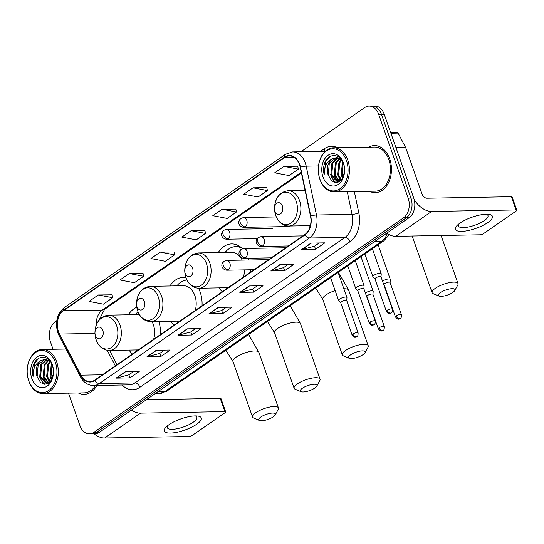 <?xml version="1.0" encoding="UTF-8"?>
<svg xmlns="http://www.w3.org/2000/svg" width="544" height="544" viewBox="0 0 544 544"><rect width="100%" height="100%" fill="white"/><g stroke="black" fill="none" stroke-linecap="round" stroke-linejoin="round"><path stroke-width="0.82" d="M308.584 225.685A25.99 18.346 -91 0 0 309.869 227.412M218.98 287.885A25.99 18.346 -91 0 0 222.306 291.734M250.356 272.299A25.99 18.346 -91 0 0 250.41 269.783M248.934 260.005A25.99 18.346 -91 0 0 248.465 258.55A25.99 18.346 -91 0 0 248.356 258.25M170.598 321.28A25.99 18.346 -91 0 0 173.985 325.217M202.035 305.782A25.99 18.346 -91 0 0 200.144 292.033A25.99 18.346 -91 0 0 198.512 288.245M129.023 350.091A25.99 18.346 -91 0 0 132.403 354.022M160.453 334.587A25.99 18.346 -91 0 0 158.787 321.49M185.932 277.637A25.99 18.346 -91 0 0 183.28 277.413A25.99 18.346 -91 0 0 169.966 285.988M242.508 248.73A25.99 18.346 -91 0 0 231.601 243.93A25.99 18.346 -91 0 0 218.239 252.593M136.809 307.251A25.99 18.346 -91 0 0 128.391 314.792M68.503 393.149L79.92 425.558A14.708 10.384 -91 0 0 89.461 433.833L95.023 433.738A14.708 10.384 -91 0 0 99.416 432.256L409.102 217.702A14.708 10.384 -91 0 0 413.719 198.043L384.22 114.267A14.708 10.384 -91 0 0 374.673 105.992L371.899 106.039A14.708 10.384 -91 0 1 381.439 114.315A14.708 10.384 -91 0 0 371.899 106.039L369.118 106.087A14.708 10.384 -91 0 0 364.725 107.569L300.893 151.79M92.242 433.786A14.708 10.384 -91 0 0 96.635 432.31L406.32 217.756A14.708 10.384 -91 0 0 410.944 198.098L381.439 114.315L410.944 198.098A14.708 10.384 -91 0 1 406.32 217.756L96.635 432.31A14.708 10.384 -91 0 1 92.242 433.786M78.343 392.972A23.535 16.612 -91 0 0 84.15 394.339A23.535 16.612 -91 0 0 96.859 385.472A23.535 16.612 -91 0 1 84.15 394.339A23.535 16.612 -91 0 1 78.343 392.972M369.464 191.277A23.535 16.612 -91 0 0 375.272 192.644A23.535 16.612 -91 0 0 389.701 158.828A23.535 16.612 -91 0 0 374.428 145.581A23.535 16.612 -91 0 0 368.676 147.159A23.535 16.612 -91 0 1 374.428 145.581A23.535 16.612 -91 0 1 389.701 158.828A23.535 16.612 -91 0 1 375.272 192.644A23.535 16.612 -91 0 1 369.464 191.277M58.507 331.718A15.688 11.077 89 0 1 63.437 310.746L284.641 157.495A15.688 11.077 89 0 1 289.326 155.917A15.688 11.077 89 0 1 300.22 167.3L310.495 216.131A15.688 11.077 89 0 1 304.851 234.546L94.778 380.093A15.688 11.077 89 0 1 90.086 381.67A15.688 11.077 89 0 1 80.92 375.183L59.52 334.064A15.688 11.077 89 0 1 58.507 331.718M58.256 331.888A16.082 11.349 -91 0 0 59.296 334.295L80.696 375.414A16.082 11.349 -91 0 0 94.901 380.446L304.973 234.899A16.082 11.349 -91 0 0 310.76 216.022L300.485 167.192A16.082 11.349 -91 0 0 284.512 157.141L63.315 310.393A16.082 11.349 -91 0 0 58.256 331.888M297.724 166.219L283.954 166.382L274.672 172.815L289.068 175.562L298.343 169.13L297.711 166.138M266.791 187.653L253.021 187.816L243.739 194.249L258.128 196.996L267.41 190.563L266.771 187.571M235.851 209.086L222.081 209.25L212.799 215.682L227.188 218.43L236.47 211.997L235.831 209.005M112.105 294.821L98.335 294.984L89.053 301.417L103.442 304.164L112.724 297.731L112.084 294.739M143.038 273.387L129.268 273.55L119.986 279.983L134.375 282.73L143.657 276.298L143.024 273.306M173.978 251.954L160.208 252.117L150.926 258.55L165.315 261.297L174.597 254.864L173.958 251.872M204.911 230.52L191.148 230.683L181.866 237.116L196.255 239.863L205.537 233.43L204.898 230.438M89.461 433.833A14.708 10.384 -91 0 0 93.86 432.358L403.546 217.804A14.708 10.384 -91 0 0 408.163 198.145L378.665 114.369A14.708 10.384 -91 0 0 369.118 106.087M56.712 320.96L55.039 322.123A14.708 10.384 -91 0 0 50.415 341.782L53.06 349.289M280.038 264.54L293.93 264.289L284.648 270.722L270.756 270.973L280.038 264.54M310.978 243.107L324.863 242.855L315.588 249.288L301.696 249.54L310.978 243.107M187.224 328.841L201.117 328.596L191.835 335.022L177.942 335.274L187.224 328.841M156.291 350.275L170.177 350.03L160.895 356.456L147.009 356.708L156.291 350.275M125.351 371.708L139.244 371.464L129.962 377.89L116.069 378.141L125.351 371.708M249.104 285.974L262.99 285.729L253.708 292.155L239.822 292.407L249.104 285.974M218.164 307.408L232.057 307.163L222.775 313.589L208.882 313.84L218.164 307.408M222.775 313.589L221.687 310.515M226.379 307.265L221.632 310.549L209.345 313.779A3.924 2.516 -124.7 0 1 208.882 313.84M253.708 292.155L252.627 289.075M257.319 285.824L252.566 289.116L240.285 292.346A3.924 2.516 -124.7 0 1 239.822 292.407M129.962 377.89L128.874 374.816M133.566 371.566L128.819 374.85L116.532 378.08A3.924 2.516 -124.7 0 1 116.069 378.141M160.895 356.456L159.814 353.382M164.506 350.132L159.759 353.416L147.472 356.646A3.924 2.516 -124.7 0 1 147.009 356.708M191.835 335.022L190.754 331.949M195.446 328.698L190.692 331.983L178.412 335.213A3.924 2.516 -124.7 0 1 177.942 335.274M315.588 249.288L314.5 246.208M319.192 242.957L314.446 246.248L302.158 249.472A3.924 2.516 -124.7 0 1 301.696 249.54M284.648 270.722L283.567 267.641M288.252 264.391L283.506 267.682L271.218 270.912A3.924 2.516 -124.7 0 1 270.756 270.973M191.148 230.683L205.537 233.43M160.208 252.117L174.597 254.864M129.268 273.55L143.657 276.298M98.335 294.984L112.724 297.731M222.081 209.25L236.47 211.997M253.021 187.816L267.41 190.563M283.954 166.382L298.343 169.13M196.69 424.252A19.611 5.916 -19.4 0 1 172.285 432.976A19.611 5.916 -19.4 0 1 166.246 426.89A19.611 5.916 -19.4 0 1 168.912 424.748A19.611 5.916 -19.4 0 1 197.2 415.997A19.611 5.916 -19.4 0 1 196.69 424.252M167.838 425.537A15.688 4.733 160.6 0 0 167.287 427.672A15.688 4.733 160.6 0 0 177.528 428.658A15.688 4.733 160.6 0 0 193.195 422.266A15.688 4.733 160.6 0 0 196.88 417.255A15.688 4.733 160.6 0 0 195.112 415.929M93.894 433.758A19.611 12.573 55.3 0 0 104.645 438.008L189.026 436.499A2.455 0.741 160.6 0 0 192.311 435.397L225.1 412.678A2.455 0.741 160.6 0 0 225.678 411.896A2.455 0.741 160.6 0 0 224.91 411.638L220.252 398.405L146.363 399.731M131.417 410.088A19.611 12.573 55.3 0 0 140.529 413.148L224.91 411.638M220.252 398.405A2.455 0.741 -19.4 0 1 221.02 398.664L225.678 411.896M55.366 362.338A21.087 14.885 -91 0 0 39.052 350.853A21.087 14.885 -91 0 0 27.2 370.063A21.087 14.885 -91 0 0 27.261 373.578A21.087 14.885 -91 0 0 28.757 380.773A21.087 14.885 -91 0 0 48.736 390.517A21.087 14.885 -91 0 0 55.366 362.338M27.261 373.578L27.268 373.66A22.066 15.572 -91 0 0 28.832 381.188A22.066 15.572 -91 0 0 43.146 393.604A22.066 15.572 -91 0 0 56.678 361.896A22.066 15.572 -91 0 0 42.357 349.479A22.066 15.572 -91 0 0 27.2 369.981L27.2 370.063M51.544 379.766L50.143 376.632L51.224 364.392L51.673 363.603M51.959 378.957L51.014 376.618L52.061 364.446M49.905 382.004L46.668 376.693L47.756 364.46L50.123 361.284M50.306 381.562L47.539 376.679L48.62 364.439L50.551 361.706M48.382 383.268L43.2 376.754L44.282 364.521L48.368 360.087M48.736 383.024L44.064 376.74L45.152 364.5L48.804 360.332M47.641 383.683L46.376 383.697L39.726 376.815L40.807 364.582L46.621 359.434M47.491 383.704L40.596 376.802L41.677 364.568L47.056 359.55M53.217 374.952L53.244 368.58M53.353 369.328L52.462 365.486C49.069 354.6 36.795 354.613 33.368 365.235C32.239 368.893 32.137 372.613 33.055 376.407C32.783 368.818 35.421 363.514 40.97 360.482A12.26 8.65 -91 0 0 37.121 376.863L38.202 364.63L45.315 359.251M40.97 360.482L45.648 359.271L50.483 361.61M31.851 378.631A16.177 11.424 -91 0 0 44.057 387.518A16.177 11.424 -91 0 0 53.407 373.592A16.177 11.424 -91 0 0 53.326 369.111A16.177 11.424 -91 0 0 52.272 364.48A16.177 11.424 -91 0 0 36.938 357.007A16.177 11.424 -91 0 0 31.851 378.631M37.121 376.863L40.732 382.745L46.043 384.22L50.871 380.827L53.373 373.898M43.146 393.604L84.123 392.87A22.066 15.572 -91 0 0 95.486 385.492M33.055 376.407L34.687 363.174L38.692 358.36M44.329 384.302L41.432 380.412M47.212 383.676L44.9 380.351M49.592 382.316L48.375 380.29M43.799 384.227L40.004 377.944L39.542 376.176M46.689 383.588L43.479 377.883L43.017 376.108M49.327 382.554L46.492 376.047M51.347 380.1L49.96 375.986M273.306 416.82A8.826 2.659 160.6 0 0 275.23 414.95A8.826 2.659 160.6 0 0 270.858 413.229A8.826 2.659 160.6 0 0 260.8 417.044A8.826 2.659 160.6 0 0 259.434 420.512A8.826 2.659 160.6 0 0 273.306 416.82M259.434 420.512L253.654 418.084A13.729 4.141 -19.4 0 1 252.552 417.085A13.729 4.141 -19.4 0 1 255.775 412.699A13.729 4.141 -19.4 0 1 269.484 407.109A13.729 4.141 -19.4 0 1 278.446 407.966A13.729 4.141 -19.4 0 1 278.222 409.435L275.23 414.95M102.816 330.398A5.882 4.155 -91 0 0 98.267 327.196A5.882 4.155 -91 0 0 94.955 332.554A5.882 4.155 -91 0 0 94.976 333.533A5.882 4.155 -91 0 0 95.39 335.546A5.882 4.155 -91 0 0 100.966 338.259A5.882 4.155 -91 0 0 102.816 330.398M153.632 339.313A17.653 12.458 -91 0 0 153.299 324.482A17.653 12.458 -91 0 0 152.041 321.613M138.04 311.868A23.29 16.442 -91 0 0 135.293 314.67M135.925 349.969A23.29 16.442 -91 0 0 136.83 350.955M314.881 388.015A8.826 2.659 160.6 0 0 316.812 386.138A8.826 2.659 160.6 0 0 312.44 384.424A8.826 2.659 160.6 0 0 302.382 388.239A8.826 2.659 160.6 0 0 301.016 391.7A8.826 2.659 160.6 0 0 314.881 388.015M301.016 391.7L295.229 389.28A13.729 4.141 -19.4 0 1 294.134 388.28A13.729 4.141 -19.4 0 1 297.357 383.894A13.729 4.141 -19.4 0 1 311.066 378.298A13.729 4.141 -19.4 0 1 320.028 379.154A13.729 4.141 -19.4 0 1 319.797 380.623L316.812 386.138M144.398 301.594A5.882 4.155 -91 0 0 139.842 298.384A5.882 4.155 -91 0 0 136.537 303.749A5.882 4.155 -91 0 0 136.558 304.728A5.882 4.155 -91 0 0 136.972 306.734A5.882 4.155 -91 0 0 142.548 309.454A5.882 4.155 -91 0 0 144.398 301.594M195.214 310.508A17.653 12.458 -91 0 0 194.881 295.678A17.653 12.458 -91 0 0 183.43 285.743L150.144 286.341C142.079 287.402 137.557 292.917 136.571 302.886A16.218 11.444 -91 0 1 145.69 288.116A16.218 11.444 -91 0 1 158.236 296.942A16.218 11.444 -91 0 1 153.136 318.614A16.218 11.444 -91 0 1 137.768 311.12A16.218 11.444 -91 0 1 136.619 305.592L136.558 304.728M186.946 280.051A23.29 16.442 -91 0 0 176.875 285.858M177.507 321.157A23.29 16.442 -91 0 0 178.405 322.15M363.086 354.62A8.826 2.659 160.6 0 0 365.01 352.743A8.826 2.659 160.6 0 0 360.638 351.03A8.826 2.659 160.6 0 0 350.581 354.844A8.826 2.659 160.6 0 0 349.214 358.306A8.826 2.659 160.6 0 0 363.086 354.62M349.214 358.306L343.434 355.885A13.729 4.141 -19.4 0 1 342.332 354.885A13.729 4.141 -19.4 0 1 345.556 350.499A13.729 4.141 -19.4 0 1 359.264 344.903A13.729 4.141 -19.4 0 1 368.227 345.76A13.729 4.141 -19.4 0 1 368.002 347.235L365.01 352.743M192.596 268.199A5.882 4.155 -91 0 0 188.047 264.996A5.882 4.155 -91 0 0 184.736 270.354A5.882 4.155 -91 0 0 184.756 271.334A5.882 4.155 -91 0 0 185.171 273.34A5.882 4.155 -91 0 0 190.747 276.06A5.882 4.155 -91 0 0 192.596 268.199M242.182 260.12A17.653 12.458 -91 0 0 231.628 252.348L198.342 252.946C190.278 254.007 185.756 259.522 184.776 269.491A16.218 11.444 -91 0 1 193.888 254.721A16.218 11.444 -91 0 1 206.434 263.548A16.218 11.444 -91 0 1 201.334 285.219A16.218 11.444 -91 0 1 185.973 277.726A16.218 11.444 -91 0 1 184.824 272.197L184.756 271.334M242.114 248.356A23.29 16.442 -91 0 0 235.695 246.636A23.29 16.442 -91 0 0 225.073 252.47M240.645 247.098A23.29 16.442 -91 0 0 237.082 246.616L235.695 246.636M225.706 287.762A23.29 16.442 -91 0 0 226.61 288.755M243.413 277.114A17.653 12.458 -91 0 0 244.406 269.892M452.866 292.42A8.826 2.659 160.6 0 0 454.791 290.544A8.826 2.659 160.6 0 0 450.418 288.83A8.826 2.659 160.6 0 0 440.361 292.645A8.826 2.659 160.6 0 0 438.994 296.106A8.826 2.659 160.6 0 0 452.866 292.42M438.994 296.106L433.214 293.685A13.729 4.141 -19.4 0 1 432.113 292.679A13.729 4.141 -19.4 0 1 435.336 288.293A13.729 4.141 -19.4 0 1 449.045 282.703A13.729 4.141 -19.4 0 1 458.007 283.56A13.729 4.141 -19.4 0 1 457.783 285.029L454.791 290.544M282.377 205.999A5.882 4.155 -91 0 0 277.828 202.79A5.882 4.155 -91 0 0 274.516 208.155A5.882 4.155 -91 0 0 274.536 209.134A5.882 4.155 -91 0 0 274.951 211.14A5.882 4.155 -91 0 0 280.527 213.86A5.882 4.155 -91 0 0 282.377 205.999M372.953 294.386L373.177 291.448A4.413 1.333 160.6 0 0 373.157 291.271A4.413 1.333 160.6 0 0 371.776 290.809A4.413 1.333 160.6 0 0 365.867 292.794A4.413 1.333 160.6 0 0 365.418 293.134M372.946 294.454A3.189 0.959 160.6 0 0 372.932 294.324A3.189 0.959 160.6 0 0 371.933 293.991A3.189 0.959 160.6 0 0 367.662 295.419A3.189 0.959 160.6 0 0 366.914 296.439L378.311 328.807C381.392 332.479 381.582 330.63 383.132 330.364A3.189 2.04 55.3 0 1 382.33 330.616A3.189 2.04 -124.7 0 1 379.066 327.787A3.189 0.959 160.6 0 0 378.311 328.807M390.089 282.506L390.313 279.575A4.413 1.333 160.6 0 0 390.293 279.398A4.413 1.333 160.6 0 0 388.912 278.936A4.413 1.333 160.6 0 0 383.003 280.915A4.413 1.333 160.6 0 0 382.561 281.262M390.082 282.581A3.189 0.959 160.6 0 0 390.068 282.452A3.189 0.959 160.6 0 0 389.076 282.112A3.189 0.959 160.6 0 0 384.805 283.546A3.189 0.959 160.6 0 0 384.057 284.566L395.454 316.934C398.534 320.606 398.718 318.757 400.275 318.492A3.189 2.04 55.3 0 1 399.466 318.736A3.189 2.04 -124.7 0 1 396.202 315.914A3.189 0.959 160.6 0 0 395.454 316.934M346.739 300.635L346.963 297.704A4.413 1.333 160.6 0 0 346.943 297.52A4.413 1.333 160.6 0 0 345.562 297.058A4.413 1.333 160.6 0 0 340.87 298.35A4.413 1.333 160.6 0 0 338.62 300.458A4.413 1.333 160.6 0 0 338.715 300.608L340.728 302.756M346.732 300.703A3.189 0.959 160.6 0 0 346.718 300.574A3.189 0.959 160.6 0 0 345.726 300.24A3.189 0.959 160.6 0 0 341.455 301.675A3.189 0.959 160.6 0 0 340.707 302.695L352.104 335.056C355.184 338.735 355.375 336.886 356.925 336.62A3.189 2.04 55.3 0 1 356.123 336.865A3.189 2.04 -124.7 0 1 352.852 334.043A3.189 0.959 160.6 0 0 352.104 335.056M363.882 288.762L364.106 285.824A4.413 1.333 160.6 0 0 364.086 285.648A4.413 1.333 160.6 0 0 362.705 285.185A4.413 1.333 160.6 0 0 358.006 286.47A4.413 1.333 160.6 0 0 355.756 288.578A4.413 1.333 160.6 0 0 355.851 288.735L357.87 290.877M363.875 288.83A3.189 0.959 160.6 0 0 363.861 288.701A3.189 0.959 160.6 0 0 362.862 288.368A3.189 0.959 160.6 0 0 358.598 289.802A3.189 0.959 160.6 0 0 357.843 290.822L369.247 323.184C372.32 326.856 372.511 325.006 374.068 324.748A3.189 2.04 55.3 0 1 373.259 324.992A3.189 2.04 -124.7 0 1 369.995 322.164A3.189 0.959 160.6 0 0 369.247 323.184M381.018 276.889L381.242 273.952A4.413 1.333 160.6 0 0 381.222 273.775A4.413 1.333 160.6 0 0 379.841 273.312A4.413 1.333 160.6 0 0 375.149 274.598A4.413 1.333 160.6 0 0 372.898 276.706A4.413 1.333 160.6 0 0 372.994 276.862L375.006 279.004M381.011 276.957A3.189 0.959 160.6 0 0 380.997 276.828A3.189 0.959 160.6 0 0 380.004 276.495A3.189 0.959 160.6 0 0 375.734 277.93A3.189 0.959 160.6 0 0 374.986 278.943L386.383 311.311C389.463 314.983 389.654 313.133 391.204 312.868A3.189 2.04 55.3 0 1 390.402 313.12A3.189 2.04 -124.7 0 1 387.131 310.291A3.189 0.959 160.6 0 0 386.383 311.311M487.812 222.557A19.611 5.916 -19.4 0 1 463.406 231.282A19.611 5.916 -19.4 0 1 457.368 225.202A19.611 5.916 -19.4 0 1 460.034 223.054A19.611 5.916 -19.4 0 1 488.322 214.302A19.611 5.916 -19.4 0 1 487.812 222.557M458.959 223.842A15.688 4.733 160.6 0 0 458.408 225.984A15.688 4.733 160.6 0 0 468.649 226.964A15.688 4.733 160.6 0 0 484.316 220.572A15.688 4.733 160.6 0 0 488.002 215.56A15.688 4.733 160.6 0 0 486.234 214.234M386.655 233.254A19.611 12.573 55.3 0 0 395.767 236.32L480.148 234.804A2.455 0.741 160.6 0 0 483.432 233.702L516.222 210.984A2.455 0.741 160.6 0 0 516.8 210.202A2.455 0.741 160.6 0 0 516.032 209.943L511.374 196.717L426.992 198.227A4.903 3.142 -124.7 0 1 421.967 193.882L405.729 147.771L396.08 147.948M414.181 199.56A19.611 12.573 55.3 0 0 431.65 211.453L516.032 209.943M511.374 196.717A2.455 0.741 -19.4 0 1 512.142 196.976L516.8 210.202M390.538 132.219L396.705 132.104A2.455 1.727 89 0 1 398.14 133.117L405.572 147.404A2.455 1.727 89 0 1 405.729 147.771M346.48 160.643A21.087 14.885 -91 0 0 330.174 149.165A21.087 14.885 -91 0 0 318.322 168.368A21.087 14.885 -91 0 0 318.383 171.884A21.087 14.885 -91 0 0 319.879 179.078A21.087 14.885 -91 0 0 339.857 188.822A21.087 14.885 -91 0 0 346.48 160.643M318.383 171.884L318.39 171.965A22.066 15.572 -91 0 0 319.954 179.493A22.066 15.572 -91 0 0 334.268 191.91A22.066 15.572 -91 0 0 347.8 160.201A22.066 15.572 -91 0 0 333.479 147.791A22.066 15.572 -91 0 0 318.322 168.286L318.322 168.368M334.268 191.91L375.244 191.175A22.066 15.572 -91 0 0 388.776 159.474A22.066 15.572 -91 0 0 374.456 147.057L333.479 147.791M342.666 178.072L341.265 174.937L342.346 162.704L342.788 161.915M343.08 177.262L342.135 174.923L343.182 162.758M341.02 180.316L337.79 174.998L338.878 162.765L341.244 159.589M341.428 179.867L338.66 174.984L339.742 162.744L341.673 160.011M339.504 181.574L334.322 175.059L335.403 162.826L339.49 158.392M339.857 181.329L335.186 175.046L336.274 162.812L339.925 158.637M338.762 181.988L337.498 182.002L330.847 175.12L331.928 162.887L337.742 157.74M338.613 182.009L331.711 175.107L332.799 162.874L338.178 157.862M344.338 173.257L344.366 166.892M344.474 167.634L343.584 163.798C340.19 152.905 327.916 152.918 324.489 163.54C323.36 167.198 323.258 170.925 324.176 174.712C323.904 167.124 326.543 161.82 332.092 158.787A12.26 8.65 -91 0 0 328.243 175.168L329.324 162.935L336.437 157.556M332.092 158.787L336.77 157.583L341.605 159.922M322.973 176.936A16.177 11.424 -91 0 0 335.179 185.824A16.177 11.424 -91 0 0 344.529 171.897A16.177 11.424 -91 0 0 344.447 167.416A16.177 11.424 -91 0 0 343.393 162.792A16.177 11.424 -91 0 0 328.059 155.312A16.177 11.424 -91 0 0 322.973 176.936M328.243 175.168L331.854 181.05L337.164 182.526L341.992 179.132L344.495 172.21M324.176 174.712L325.808 161.48L329.814 156.665M335.451 182.607L332.547 178.718M338.334 181.982L336.022 178.656M340.714 180.622L339.497 178.595M334.92 182.532L331.126 176.249L330.664 174.481M337.804 181.9L334.594 176.188L334.138 174.42M340.449 180.86L337.606 174.352M342.468 178.405L341.081 174.291M99.416 432.256L93.86 432.358M384.22 114.267L378.665 114.369M413.719 198.043L408.163 198.145M409.102 217.702L403.546 217.804M389.246 234.743L383.867 240.802L167.076 391L158.732 393.727A19.611 13.845 -91 0 0 164.594 391.755L157.692 391.877M167.076 391A9.806 6.283 -124.7 0 1 164.594 391.755L381.385 241.563L374.49 241.686M383.867 240.802A9.806 6.283 -124.7 0 1 381.385 241.563A19.611 13.845 -91 0 0 387.28 233.662M63.437 310.746L102.326 310.053A15.688 11.077 -91 0 0 96.254 325.176M320.402 151.443L324.21 148.798A4.903 3.142 -124.7 0 1 324.469 151.368M324.21 148.798A24.514 17.306 89 0 1 337.498 147.716M284.512 157.141A4.903 3.142 -124.7 0 1 285.491 154.285L64.287 307.544C57.004 313.779 54.849 322.218 57.834 332.86L59.058 335.696A4.903 1.999 -27.5 0 1 59.296 334.295M304.973 234.899A4.903 3.142 55.3 0 0 309.427 238.014L99.355 383.561A4.903 3.142 -124.7 0 1 94.901 380.446M310.76 216.022A4.903 0.911 -11.9 0 1 316.479 214.996A19.611 13.845 89 0 1 309.427 238.014L344.984 237.381A19.611 13.845 -91 0 0 352.043 214.363L347.269 191.678M59.058 335.696L80.458 376.815A4.903 1.999 -27.5 0 1 80.696 375.414M139.937 387.267A4.903 3.142 -124.7 0 0 134.912 382.922L99.355 383.561A19.611 13.845 89 0 1 93.493 385.533L129.05 384.894A19.611 13.845 -91 0 0 134.912 382.922L344.984 237.381A4.903 3.142 -124.7 0 1 350.01 241.726L139.937 387.267A24.514 17.306 89 0 1 122.142 385.016M300.485 167.192A4.903 0.911 -11.9 0 1 306.204 166.165L316.479 214.996L352.043 214.363A4.903 0.911 168.1 0 0 358.829 212.956A24.514 17.306 89 0 1 350.01 241.726M285.491 154.285L292.59 151.939A19.611 13.845 89 0 1 306.204 166.165L318.512 165.947M64.287 307.544A4.903 3.142 55.3 0 0 63.315 310.393M354.328 191.549L358.829 212.956M284.641 157.495L294.066 157.325M301.26 172.23L102.326 310.053A8.826 5.658 -124.7 0 0 104.557 309.373L99.096 320.062M59.52 334.064L94.969 333.431M80.92 375.183L102.415 374.802M107.229 350.309L115.321 365.86M218.545 307.401L209.345 313.779M187.612 328.834L178.412 335.213M156.672 350.268L147.472 356.646M125.732 371.702L116.532 378.08M249.485 285.967L240.285 292.346M280.425 264.534L271.218 270.912M311.358 243.1L302.158 249.472M140.529 413.148L104.645 438.008M248.622 334.499L258.883 352.403A13.729 4.141 160.6 0 0 249.92 351.546A13.729 4.141 160.6 0 0 236.212 357.136A13.729 4.141 160.6 0 0 232.988 361.529L225.876 350.261M94.976 333.533L95.044 334.397A16.218 11.444 -91 0 0 96.193 339.925A16.218 11.444 -91 0 0 111.554 347.419A16.218 11.444 -91 0 0 116.654 325.754A16.218 11.444 -91 0 0 104.108 316.921A16.218 11.444 -91 0 0 94.996 331.69L94.955 332.554M138.319 349.921L109.194 350.445A17.653 12.458 -91 0 0 120.013 325.081A17.653 12.458 -91 0 0 108.562 315.146C100.497 316.207 95.975 321.722 94.996 331.69M290.204 305.694L300.465 323.598A13.729 4.141 160.6 0 0 291.502 322.742A13.729 4.141 160.6 0 0 277.794 328.331A13.729 4.141 160.6 0 0 274.564 332.717L267.458 321.456M179.901 321.116L150.776 321.64A17.653 12.458 -91 0 0 161.595 296.269A17.653 12.458 -91 0 0 150.144 286.341M335.145 290.584A13.729 4.141 160.6 0 0 325.992 294.936A13.729 4.141 160.6 0 0 322.769 299.322L315.656 288.062M338.402 272.299L348.663 290.204A13.729 4.141 160.6 0 0 343.862 288.782M228.099 287.722L198.975 288.245A17.653 12.458 -91 0 0 209.794 262.881A17.653 12.458 -91 0 0 198.342 252.946M239.591 246.35A23.508 16.592 -91 0 0 237.293 246.609L239.292 246.16M412.61 236.014A13.729 4.141 160.6 0 0 412.549 237.123L412.134 236.021M274.536 209.134L274.604 209.991A16.218 11.444 -91 0 0 275.754 215.526A16.218 11.444 -91 0 0 291.115 223.02A16.218 11.444 -91 0 0 296.215 201.348A16.218 11.444 -91 0 0 283.669 192.515A16.218 11.444 -91 0 0 274.557 207.291L274.516 208.155M310.372 225.658L288.755 226.039A17.653 12.458 -91 0 0 299.574 200.675A17.653 12.458 -91 0 0 288.123 190.747C280.058 191.808 275.536 197.322 274.557 207.291M257.094 238.673L226.624 239.224C222.346 238.959 219.307 234.185 223.74 230.289A4.903 3.142 55.3 0 0 223.06 234.382A4.903 3.142 -124.7 0 0 228.086 238.728A4.903 3.461 -91 0 0 229.629 232.179A4.903 3.461 -91 0 0 226.447 229.418L272.286 228.596M226.624 239.224A4.903 3.461 -91 0 0 228.086 238.728M372.932 294.324L384.329 326.686A3.189 0.959 160.6 0 0 382.248 326.488A3.189 0.959 160.6 0 0 379.066 327.787M289.598 226.528L243.76 227.344C239.482 227.086 236.45 222.312 240.883 218.416A4.903 3.142 55.3 0 0 240.196 222.51A4.903 3.142 -124.7 0 0 245.228 226.855A4.903 3.461 -91 0 0 246.765 220.3A4.903 3.461 -91 0 0 243.583 217.546L276.304 216.954M243.76 227.344A4.903 3.461 -91 0 0 245.228 226.855M390.068 282.452L401.465 314.813A3.189 0.959 160.6 0 0 399.384 314.616A3.189 0.959 160.6 0 0 396.202 315.914M254.089 269.715L226.868 270.205C222.598 269.94 219.558 265.173 223.992 261.27A4.903 3.142 55.3 0 0 223.312 265.363A4.903 3.142 -124.7 0 0 228.337 269.708A4.903 3.461 -91 0 0 229.874 263.16A4.903 3.461 -91 0 0 226.698 260.399L268.62 259.651M226.868 270.205A4.903 3.461 -91 0 0 228.337 269.708M346.718 300.574L358.115 332.942A3.189 0.959 160.6 0 0 356.034 332.744A3.189 0.959 160.6 0 0 352.852 334.043M271.225 257.842L244.011 258.332C239.734 258.067 236.694 253.293 241.128 249.397A4.903 3.142 55.3 0 0 240.448 253.49A4.903 3.142 -124.7 0 0 245.473 257.836A4.903 3.461 -91 0 0 247.017 251.287A4.903 3.461 -91 0 0 243.834 248.526L285.756 247.772M244.011 258.332A4.903 3.461 -91 0 0 245.473 257.836M363.861 288.701L375.258 321.069A3.189 0.959 160.6 0 0 373.177 320.872A3.189 0.959 160.6 0 0 369.995 322.164M288.368 245.97L261.147 246.459C256.877 246.194 253.837 241.42 258.271 237.524A4.903 3.142 55.3 0 0 257.591 241.618A4.903 3.142 -124.7 0 0 262.616 245.963A4.903 3.461 -91 0 0 264.153 239.408A4.903 3.461 -91 0 0 260.977 236.654L302.899 235.899M261.147 246.459A4.903 3.461 -91 0 0 262.616 245.963M380.997 276.828L392.394 309.196A3.189 0.959 160.6 0 0 390.313 308.992A3.189 0.959 160.6 0 0 387.131 310.291M431.65 211.453L395.767 236.32M395.95 147.58L405.572 147.404M398.14 133.117L390.905 133.246M158.732 393.727L154.931 393.795M80.458 376.815C83.572 382.493 87.917 385.404 93.493 385.533M292.59 151.939L325.217 151.354M109.555 350.438L116.98 364.711M301.417 172.985L104.557 309.373M66.014 349.058L42.357 349.479M47.573 383.717L47.056 383.724M258.883 352.403L278.446 407.966M109.194 350.445C103.136 350.186 98.811 346.705 96.206 340L95.044 334.397M139.366 314.595L108.562 315.146M232.988 361.529L252.552 417.085M300.465 323.598L320.028 379.154M136.537 303.749L136.571 302.886M150.776 321.64C144.718 321.382 140.386 317.9 137.788 311.188L136.619 305.592M274.564 332.717L294.134 388.28M348.663 290.204L368.227 345.76M184.736 270.354L184.776 269.491M198.975 288.245C192.916 287.987 188.591 284.505 185.987 277.794L184.824 272.197M322.769 299.322L342.332 354.885M441.089 235.504L458.007 283.56M288.755 226.039C282.696 225.787 278.372 222.306 275.767 215.594L274.604 209.991M305.089 190.441L288.123 190.747M412.549 237.123L432.113 292.679M360.964 256.666L373.157 291.271M366.935 296.5L366.404 295.929M223.74 230.289L226.447 229.418M384.329 326.686C384.316 329.106 383.914 330.33 383.132 330.364M378.107 244.793L390.293 279.398M384.078 284.628L383.54 284.056M240.883 218.416L243.583 217.546M401.465 314.813C401.452 317.227 401.057 318.458 400.275 318.492M330.609 277.705L338.62 300.458M338.13 272.49L346.943 297.52M358.115 332.942C358.102 335.356 357.707 336.58 356.925 336.62M223.992 261.27L226.698 260.399M347.745 265.826L355.756 288.578M355.266 260.617L364.086 285.648M375.258 321.069C375.244 323.483 374.85 324.707 374.068 324.748M241.128 249.397L243.834 248.526M364.888 253.953L372.898 276.706M372.409 248.744L381.222 273.775M392.394 309.196C392.38 311.61 391.986 312.834 391.204 312.868M258.271 237.524L260.977 236.654M338.694 182.022L338.178 182.029"/></g></svg>
